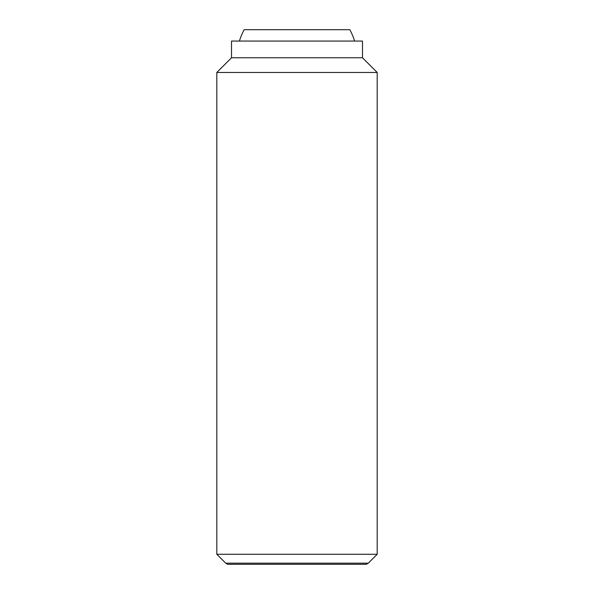 <?xml version="1.0" encoding="UTF-8"?>
<svg xmlns="http://www.w3.org/2000/svg" width="594" height="594" viewBox="0 0 594 594"><rect width="100%" height="100%" fill="white"/><g stroke="black" fill="none" stroke-linecap="round" stroke-linejoin="round"><path stroke-width="0.89" d="M354.581 41.06A60.143 60.143 0 0 0 349.836 29.7L244.164 29.7A60.143 60.143 0 0 0 239.419 41.06M216.81 554.276L225.705 563.171L368.295 563.171L377.19 554.276L377.19 72.468L362.488 57.767L362.488 41.06L231.512 41.06L231.512 57.767L216.81 72.468L216.81 554.276L377.19 554.276M368.295 563.171L366.335 564.3L227.665 564.3L225.705 563.171M362.488 57.767L231.512 57.767M377.19 72.468L216.81 72.468"/></g></svg>
